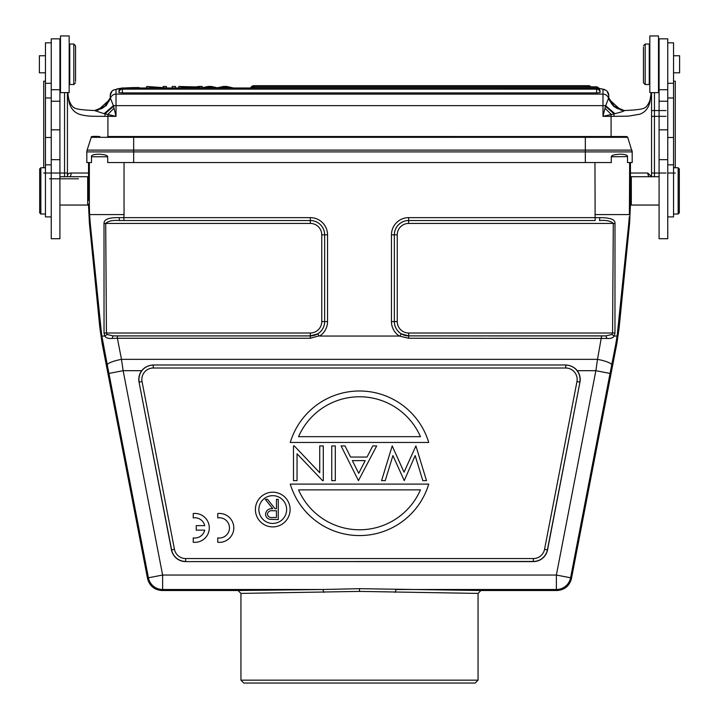 <?xml version="1.0" encoding="UTF-8"?>
<svg xmlns="http://www.w3.org/2000/svg" width="719" height="719" viewBox="0 0 719 719"><rect width="100%" height="100%" fill="white"/><g stroke="black" fill="none" stroke-linecap="round" stroke-linejoin="round"><path stroke-width="1.08" d="M69.177 62.993L69.177 35.95L60.495 35.95L60.495 92.625L69.177 92.625L69.177 62.993M204.699 530.137L196.26 530.137L196.26 525.643L204.699 525.643A10.12 10.12 0 0 0 193.249 517.896L193.249 513.519A14.461 14.461 0 0 1 209.292 527.89A14.461 14.461 0 0 1 193.249 542.261L193.249 537.884A10.12 10.12 0 0 0 204.699 530.137M217.767 542.261L217.767 537.884A10.12 10.12 0 0 0 229.478 527.89A10.12 10.12 0 0 0 217.767 517.896L217.767 513.519A14.461 14.461 0 0 1 233.81 527.89A14.461 14.461 0 0 1 217.767 542.261M667.753 101.235L667.753 38.844L659.08 38.844L659.08 238.717L667.753 238.717L667.753 101.235L659.08 101.235M667.753 216.913L673.541 216.913L673.541 42.834L667.753 42.834M659.08 81.202L658.505 81.202M675.276 114.159L675.276 167.752L675.267 81.211L673.541 81.202L675.267 81.22L675.267 114.051M654.452 176.712L654.452 92.625M651.567 176.254L651.558 92.625L651.567 176.712L647.819 173.018L630.455 173.018M43.733 81.211L43.733 167.752L43.724 81.22L45.459 81.211L43.724 81.202M64.548 92.625L64.548 176.712M59.92 81.202L60.495 81.202M59.92 64.288L59.92 38.844L51.247 38.844L51.247 238.717L59.92 238.717L59.92 64.288M51.247 42.834L45.459 42.834L45.459 216.913L51.247 216.913M59.92 205.05L87.682 205.05L87.682 176.712L59.92 176.712M88.545 162.548L88.545 177.584L87.682 176.712M87.682 205.05L88.545 204.187L88.545 205.94L89.345 205.94L89.345 162.548M88.545 177.584L88.635 200.25M88.662 190.886L88.635 181.521M141.724 370.689A14.461 14.461 0 0 0 139.055 382.166L171.455 549.882A14.461 14.461 0 0 0 185.655 561.602L533.345 561.602A14.461 14.461 0 0 0 547.545 549.882L579.945 382.166A14.461 14.461 0 0 0 577.276 370.689C574.454 367.193 570.607 365.288 565.745 364.982L153.255 364.982C148.402 365.279 144.555 367.184 141.724 370.689L123.138 370.689L108.946 373.431L148.42 577.788L162.62 575.047L162.62 589.508A14.461 14.461 -140.5 0 1 148.42 577.788L147.593 578.804L102.197 343.817L99.905 328.17L89.408 223.205L88.545 205.94M89.408 223.205L90.217 223.205L100.867 328.17L99.905 328.17M90.217 223.205L89.596 214.595L124.045 214.595L123.866 217.632L119.12 217.632C109 217.399 103.958 219.322 104.003 223.42L104.03 333.068L104.794 336.052L101.864 336.052L100.867 328.17M89.596 214.595L89.345 205.94M627.642 137.095L632.19 151.907L133.662 151.907L133.662 162.548L107.697 162.548L107.697 156.76C107.571 155.34 104.525 154.477 98.548 154.172C93.236 154.477 90.891 155.34 91.502 156.76L91.502 162.548L86.81 162.548L86.81 151.907L104.866 151.907M101.864 336.052L107.293 364.928A14.461 2.786 -11 0 1 121.493 359.347L117.377 338.254L112.074 338.442C108.488 338.775 106.053 337.975 104.794 336.052L107.095 334.488L113.099 335.89L112.074 338.442M104.03 333.068L106.43 332.996L107.095 334.488M310.338 338.254L310.338 335.926L113.099 335.89L117.377 335.926L117.377 338.254L310.338 338.254L319.074 335.845L317.717 333.859L310.338 335.926L310.338 332.996L106.43 332.996L105.702 223.429C108.281 220.967 112.892 220.005 119.525 220.535L119.12 217.632M614.988 223.42C615.383 219.601 610.35 217.668 599.871 217.632L408.662 217.632A17.202 17.202 0 0 0 391.46 234.834L391.46 321.591A17.202 17.202 0 0 0 399.342 336.052L319.658 336.052A17.202 17.202 0 0 0 327.54 321.591L327.54 234.834A17.202 17.202 0 0 0 310.338 217.632L310.338 220.526L119.525 220.535L310.338 220.526A14.317 14.317 0 0 1 324.655 234.834L324.637 321.591L324.655 234.834L327.54 234.834M408.662 217.632L408.662 220.526L595.134 220.526L594.955 162.548M133.662 162.548L611.303 162.548L611.303 156.76C611.285 155.34 614.457 154.477 620.83 154.172C625.737 154.477 627.957 155.34 627.498 156.76L627.498 162.548L632.19 162.548L632.172 151.502M629.655 162.548L629.404 214.595L594.955 214.595M585.338 162.548L585.338 150.118L133.662 150.118L133.662 151.907L86.81 151.907L87.098 150.118L133.662 150.118L133.662 136.529L107.634 136.52L626.51 136.529L627.741 137.32L91.259 137.32C90.495 136.43 93.353 136.17 99.851 136.529L92.167 136.538M86.99 150.505L91.259 137.32M626.896 136.556L585.338 136.52L585.338 150.118L631.902 150.118L632.19 151.907L614.134 151.907M611.366 136.52L625.647 136.529M275.934 683.05L443.066 683.05M478.063 680.156L240.937 680.156L243.831 683.05L475.169 683.05L478.063 680.156L478.063 593.409L359.5 591.404L240.937 593.409L238.052 590.515L161.784 590.515L162.62 589.508L322.948 589.508L238.052 590.515M399.342 336.052L408.662 338.254L606.926 338.442C610.521 338.766 612.947 337.966 614.206 336.052L617.109 336.052L615.824 343.817L616.803 343.817L571.407 578.804C569.376 585.967 564.64 589.877 557.216 590.515L480.948 590.515L359.5 588.681L322.948 589.508L323.811 592.393M480.948 590.515L478.063 593.409M571.407 578.804L570.58 577.788L610.054 373.431L595.862 370.689L556.38 575.047L570.58 577.788A14.461 14.461 140.5 0 1 556.38 589.508L396.052 589.508L395.189 592.393M557.216 590.515L556.38 589.508L556.38 575.047L162.62 575.047L123.138 370.689L121.493 359.347L597.507 359.347L595.862 370.689L577.276 370.689M323.289 445.933L319.73 445.933L319.73 472.734L294.305 445.933L293.487 445.933L293.487 480.634L297.046 480.634L297.046 453.761L322.543 480.634L323.289 480.634L323.289 445.933M335.306 480.634L335.306 445.933L331.747 445.933L331.747 480.634L335.306 480.634M358.439 480.634L376.675 445.933L372.748 445.933L367.041 457.05L350.566 457.05L345.012 445.933L341.085 445.933L358.439 480.634M365.216 460.609L352.346 460.609L358.7 473.318L365.216 460.609M415.915 445.933L426.502 480.634L422.808 480.634L415.16 455.558L404.249 480.634L392.916 455.576L385.24 480.634L381.573 480.634L392.206 445.933L404.042 472.176L415.915 445.933M428.731 484.103L290.269 484.103A72.295 72.295 0 0 0 428.731 484.103M420.453 489.882L298.547 489.882A66.508 66.508 0 0 0 420.453 489.882M290.269 442.464L428.731 442.464A72.295 72.295 0 0 0 290.269 442.464M298.547 436.676L420.453 436.676A66.508 66.508 0 0 0 298.547 436.676M255.398 509.546A17.346 17.346 0 0 1 272.753 492.2A17.346 17.346 0 0 1 290.099 509.546A17.346 17.346 0 0 1 272.753 526.901A17.346 17.346 0 0 1 255.398 509.546M258.867 509.546A13.877 13.877 0 0 0 272.753 523.432A13.877 13.877 0 0 0 286.629 509.546A13.877 13.877 0 0 0 272.753 495.67A13.877 13.877 0 0 0 258.867 509.546M269.634 519.334L278.271 519.585L278.271 499.346L276.456 499.346L276.456 508.693L274.982 508.693L267.54 499.346L265.293 499.346L272.735 508.693C268.555 508.423 266.156 510.256 265.554 514.175M269.634 519.307C267.073 518.552 265.715 516.844 265.563 514.175M272.663 517.509L276.456 517.509L276.456 510.769L272.753 510.742C269.796 510.373 267.998 511.524 267.369 514.184C268.007 516.781 269.769 517.896 272.663 517.509M319.074 335.845L319.658 336.052M611.905 334.488L612.57 332.996L614.97 333.068L614.215 336.052L611.905 334.488L605.901 335.89L601.623 335.926L597.507 359.347A14.461 2.786 11 0 1 611.707 364.928L615.824 343.817M614.206 336.052L617.136 336.052L628.783 223.205L629.592 223.205L619.095 328.17L616.803 343.817M617.109 336.052L618.133 328.17L619.095 328.17M629.278 216.841L628.783 223.205M614.97 333.068L614.997 223.42L613.298 223.429L612.57 332.996L408.662 332.996A11.414 11.414 0 0 1 397.248 321.591L397.248 234.834A11.414 11.414 0 0 1 408.662 223.429L613.298 223.429C610.728 220.958 606.117 219.996 599.475 220.535L599.88 217.632M627.085 155.762L627.426 156.338M627.489 156.607L611.303 156.76M659.08 176.712L631.318 176.712L631.318 205.05L630.455 204.187L629.592 223.205M630.455 162.548L630.455 177.584L631.318 176.712M630.455 204.187L630.455 177.584M631.318 205.05L659.08 205.05M147.593 578.804C149.624 585.967 154.36 589.877 161.784 590.515M606.926 338.442L605.901 335.89L408.662 335.89L401.283 333.859L399.926 335.845M45.459 55.758L39.392 55.758L39.392 72.817L45.459 72.817M45.459 214.019L40.839 214.019L40.839 167.752L45.459 167.752M40.839 167.752L39.68 168.911L39.68 190.886L39.68 168.911M39.68 212.86L39.68 190.886L39.68 212.86L40.839 214.019M651.558 110.555L666.01 110.555M608.58 97.541L608.517 98.215A5.779 5.761 0 0 0 602.98 94.117L602.98 89.569A5.779 5.761 180 0 1 608.759 95.33L608.58 97.541L614.421 106.664L624.209 110.519L617.208 108.506L614.943 107.059L611.959 104.201L609.865 100.939L608.759 97.811L608.759 95.33L607.007 91.097L604.499 89.489L598.999 88.374M623.948 110.51L613.199 105.774L608.436 98.611M650.362 98.117L650.389 99.195C649.464 106.969 645.887 111.993 639.649 114.258L628.262 116.145L613.99 116.343L614.026 113.827L605.461 106.277L608.364 98.719L620.928 110.16L624.532 110.519C624.155 111.148 620.937 112.2 614.889 113.665L602.98 116.343L602.98 94.117L116.02 94.117L116.02 116.343L113.395 105.639L110.591 98.611M622.69 110.42L613.9 106.547L608.364 98.719M110.636 98.719L98.027 110.169L94.45 110.519L104.111 113.665L113.395 105.639L605.605 105.639L614.889 113.665M605.461 106.277L602.98 116.343L611.078 116.343L611.078 114.312L605.003 108.245M650.389 99.195L651.261 92.625M69.968 176.712A5.779 5.249 90 0 0 71.181 173.018C68.673 172.973 67.424 174.043 67.442 176.209L67.442 92.625L67.442 176.209M67.739 92.625L68.611 99.195C69.518 106.834 73.059 111.84 79.225 114.213C86.586 116.469 91.771 116.289 105.01 116.343L104.974 113.827L116.02 116.343L107.922 116.343L107.922 136.52M110.42 97.541L104.606 106.457L94.755 110.51L101.649 108.587L104.039 107.077L109.045 101.109L110.205 98L110.241 95.33L110.483 98.215A5.779 5.761 -0 0 1 116.02 94.117L116.02 89.569A5.779 5.761 180 0 0 110.241 95.33L112.002 91.079L113.216 90.118L121.035 88.257M96.157 110.447L106.178 105.684L110.456 98.206L105.801 105.783L95.043 110.51M122.383 89.147A3.469 3.469 0 0 0 118.914 92.616L122.383 92.922L122.383 89.156L596.617 89.147A3.469 3.469 0 0 1 600.086 92.616L596.617 92.922L596.617 87.997L122.383 87.997A3.469 3.469 0 0 0 118.914 91.457L119.075 91.547M599.925 91.547L600.086 91.457A3.469 3.469 0 0 0 596.617 87.988L596.617 87.997M596.617 92.922L122.383 92.922M113.997 108.245L107.922 114.312L107.922 116.343L105.01 116.343M67.82 92.625L68.611 99.195M104.111 113.665L104.974 113.827L113.539 106.277M217.345 87.79L223.393 86.46L226.782 86.46L233.423 87.97L230.026 87.988L225.155 86.666L219.259 87.97L211.674 87.206L211.674 87.988M225.155 87.988L225.155 86.666M224.031 87.988L224.031 86.945M211.674 87.206L209.723 86.666L204.555 87.97L201.221 87.988L208.088 86.46L211.287 86.46L217.363 87.781M209.723 87.988L209.723 86.666M172.209 87.97L175.535 87.97L175.535 86.46L172.209 86.46L172.209 87.97M163.231 86.46L163.231 87.646L146.676 86.46L146.676 87.97L149.849 87.97L149.849 86.783L166.404 87.97L166.404 86.46L163.231 86.46M198.66 86.46L195.91 86.918L178.743 86.46L188.989 87.97L192.566 87.97L202.183 86.46L198.66 86.46M202.183 87.754L202.183 86.46M178.743 86.46L178.743 87.988M190.85 87.808L194.948 87.08L186.464 87.08L190.85 87.808M78.425 178.797L49.512 178.797L78.425 178.797M69.752 82.991L69.752 84.527L73.805 84.527L73.805 44.048L69.752 44.048L69.752 82.991M75.54 81.382L75.54 45.782L75.54 81.382M649.248 45.594L649.248 44.048L645.195 44.048L645.195 84.527L649.248 84.527L649.248 45.594M643.46 47.193L643.46 82.793L643.46 47.193M673.541 72.817L679.608 72.817L679.608 55.758L673.541 55.758M673.541 167.752L678.161 167.752L678.161 214.019L673.541 214.019M678.161 214.019L679.32 212.86L679.32 190.886L679.32 212.86M679.32 168.911L679.32 190.886L679.32 168.911L678.161 167.752M658.505 62.993L658.505 35.95L649.823 35.95L649.823 92.625L658.505 92.625L658.505 62.993M673.541 137.491L667.753 137.491M673.541 97.973L667.753 97.973M659.08 129.833L667.753 129.833M667.753 159.672L659.08 159.672M675.276 173.018L667.753 173.018M666.019 173.018L651.558 173.018M651.558 116.343L666.019 116.343M51.247 97.973L45.459 97.973M51.247 137.491L45.459 137.491M124.045 162.548L124.045 214.595M107.697 156.76L91.502 156.76M107.293 364.928L108.946 373.431M102.197 343.817L103.177 343.817M310.338 332.996A11.414 11.414 0 0 0 321.752 321.591L321.752 234.834A11.414 11.414 0 0 0 310.338 223.429L104.003 223.42M310.338 217.632L123.866 217.632L123.866 220.526M585.338 136.52L585.338 137.32M359.5 588.681L359.5 591.404M153.255 364.982L565.745 364.982M142.047 381.591L139.207 382.131A14.299 14.299 0 0 1 153.255 365.126L153.255 368.011L565.745 368.011A11.414 11.414 0 0 1 576.953 381.591L544.553 549.307A11.414 11.414 0 0 1 533.345 558.555L185.655 558.555A11.414 11.414 0 0 1 174.447 549.307L142.047 381.591A11.414 11.414 0 0 1 153.255 368.011M185.655 558.555L185.655 561.44A14.299 14.299 0 0 1 171.607 549.855L139.055 382.166M533.345 561.602L533.345 558.555M579.945 382.166L547.393 549.855A14.299 14.299 0 0 1 533.345 561.44L185.655 561.602M171.455 549.882L174.447 549.307M544.553 549.307L547.545 549.882M565.745 368.011L565.745 365.126A14.299 14.299 0 0 1 579.793 382.131L576.953 381.591M610.054 373.431L611.707 364.928M629.655 205.94L630.455 205.94M408.662 332.996L408.662 335.89L601.623 335.926M391.46 321.591L394.363 321.591A14.299 14.299 0 0 0 408.662 335.89L408.662 338.254M397.248 321.591L394.363 321.591L394.363 234.834A14.299 14.299 0 0 1 408.662 220.535L408.662 220.526A14.317 14.317 0 0 0 394.345 234.834L394.345 321.591A14.317 14.317 0 0 0 401.283 333.859M397.248 234.834L391.46 234.834M595.134 220.526L408.662 220.535L408.662 223.429M117.377 335.926L310.338 335.89A14.299 14.299 0 0 0 324.637 321.591L321.752 321.591M310.338 223.429L310.338 220.535A14.299 14.299 0 0 1 324.637 234.834L321.752 234.834M317.717 333.859A14.317 14.317 0 0 0 324.655 321.591L327.54 321.591M67.442 173.018L43.724 173.018M613.99 116.343L611.078 116.343L611.078 136.52M649.032 176.712A5.779 5.249 -90 0 1 647.819 173.018M71.181 173.018L88.545 173.018M599.044 88.446A23.134 2.013 180 0 1 602.98 89.569M116.02 89.569A23.134 2.013 180 0 1 120.873 88.329M124.782 87.988A23.134 2.013 180 0 1 139.153 87.547L124.261 87.988M208.474 87.988L208.474 86.999M588.394 86.828L588.394 85.669L253.951 85.669L253.951 87.988M590.982 86.828A3.469 3.469 0 0 0 588.394 85.669L588.394 85.678M596.114 87.988L596.114 86.828L253.951 86.828A3.469 3.469 0 0 0 251.362 87.988M51.247 101.235L59.92 101.235M51.247 129.833L59.92 129.833M59.92 159.672L51.247 159.672M667.753 83.314L673.541 83.314M667.753 164.858L673.541 164.858M659.08 89.731L667.753 89.731M45.459 83.314L51.247 83.314M45.459 164.858L51.247 164.858M101.172 331.028L92.985 250.041L101.055 329.113M93.353 136.529L92.463 136.529M240.937 680.156L240.937 593.409M59.92 89.731L51.247 89.731M651.18 92.625L650.327 98.09C650.389 101.325 646.111 107.895 645.303 107.293C644.422 108.955 637.501 110.025 624.541 110.519L620.928 110.16M68.673 98.108C68.629 101.334 72.835 107.859 73.751 107.329C74.47 108.929 81.364 109.989 94.45 110.519L98.027 110.169M253.951 85.669A3.469 3.469 0 0 0 250.679 87.988M599.493 89.524A3.469 3.469 0 0 0 596.114 86.828M59.92 77.014L60.495 77.589M59.92 51.561L60.495 50.986M69.177 50.411L69.752 50.411M69.177 78.164L69.752 78.164M75.54 45.782L73.805 44.048M75.54 82.793L73.805 84.527M659.08 51.561L658.505 50.986M659.08 77.014L658.505 77.589M649.823 78.164L649.248 78.164M649.823 50.411L649.248 50.411M643.46 82.793L645.195 84.527M643.46 45.782L645.195 44.048"/></g></svg>
